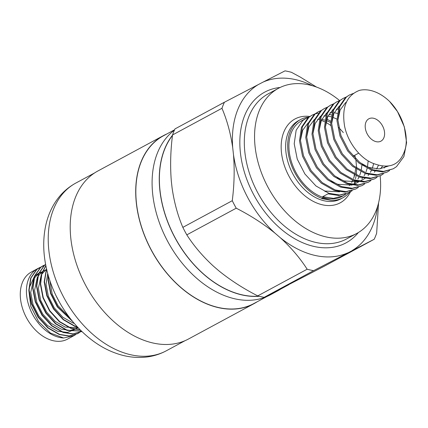 <?xml version="1.0" encoding="UTF-8"?>
<svg xmlns="http://www.w3.org/2000/svg" width="428" height="428" viewBox="0 0 428 428"><rect width="100%" height="100%" fill="white"/><g stroke="black" fill="none" stroke-linecap="round" stroke-linejoin="round"><path stroke-width="0.64" d="M37.45 268.741A38.113 25.953 -118.3 0 0 28.088 303.11A38.113 25.953 -118.3 0 0 55.908 336.36A38.113 25.953 -118.3 0 0 63.633 337.992L73.889 335.696L67.506 339.142A38.113 25.953 -118.3 0 1 49.766 339.677A38.113 25.953 -118.3 0 1 21.946 306.427A38.113 25.953 -118.3 0 1 31.308 272.053L37.45 268.741A38.113 25.953 -118.3 0 1 38.413 268.26M73.889 335.696L75.612 334.643M39.467 267.655L36.637 269.533L30.677 278.125L28.837 290.216L31.431 303.95L38.103 317.207L47.872 327.955L59.289 334.536L68.833 336.076L77.58 333.701M41.441 266.724L36.931 269.373L30.966 277.97L29.125 290.061L31.72 303.789L38.392 317.052L48.166 327.795L59.583 334.38L69.127 335.921L77.73 333.626L79.448 332.572M43.303 265.579L40.473 267.457L34.513 276.055L32.672 288.146L35.267 301.879L41.939 315.136L51.713 325.885L63.13 332.465L72.674 334.006L81.422 331.63M45.282 264.654L40.767 267.302L34.807 275.894L32.967 287.99L35.561 301.719L42.233 314.976L52.002 325.724L63.424 332.305L72.963 333.851L81.807 331.422M45.625 264.418L44.314 265.387L38.354 273.984L36.508 286.075L39.103 299.809L45.78 313.066L55.549 323.814L66.966 330.395L81.502 331.128M45.63 264.456L44.608 265.232L38.643 273.824L36.803 285.92L39.397 299.648L46.069 312.905L55.843 323.654L67.26 330.234L81.443 331.069M45.85 265.579L41.591 273.695L40.35 284.005L42.944 297.738L49.616 310.995L59.385 321.744L70.807 328.324L80.223 329.87M45.882 265.74L41.821 273.765L40.644 283.85L43.239 297.578L49.91 310.835L59.679 321.583L71.096 328.164L80.079 329.721M46.508 268.661L44.186 281.934L46.78 295.668L53.457 308.925L63.226 319.673L74.643 326.254L77.564 327.11M46.588 269.009L44.48 281.779L47.075 295.507L53.746 308.765L63.521 319.513L74.937 326.093L77.281 326.81M48.187 275.177L48.027 279.864L50.622 293.592L57.293 306.855L72.573 321.433M48.401 275.916L48.321 279.703L50.911 293.437L57.587 306.694L72.043 320.781M257.223 301.74A95.444 64.992 -118.3 0 1 253.997 303.661A95.444 64.992 -118.3 0 1 209.57 305.004A95.444 64.992 -118.3 0 1 139.903 221.736A95.444 64.992 -118.3 0 1 163.352 135.665A95.444 64.992 -118.3 0 1 166.727 134.023M253.997 303.661L188.491 339.008A95.444 64.992 -118.3 0 1 144.059 340.346A95.444 64.992 -118.3 0 1 74.397 257.084A95.444 64.992 -118.3 0 1 97.846 171.007L163.352 135.665M280.763 289.039A95.444 64.992 -118.3 0 1 277.542 290.96A95.444 64.992 -118.3 0 1 271.159 293.779M259.245 296.278A95.444 64.992 -118.3 0 1 233.11 292.297A95.444 64.992 -118.3 0 1 167.664 221.859A95.444 64.992 -118.3 0 1 172.505 135.2M277.542 290.96L270.373 294.822A95.444 64.992 -118.3 0 1 225.947 296.165A95.444 64.992 -118.3 0 1 157.547 217.231A95.444 64.992 -118.3 0 1 174.41 130.208M374.784 118.615A12.706 8.651 61.7 0 0 368.866 118.791A12.706 8.651 61.7 0 0 365.747 130.251A12.706 8.651 61.7 0 0 375.019 141.331A12.706 8.651 61.7 0 0 380.936 141.154A12.706 8.651 61.7 0 0 384.055 129.695A12.706 8.651 61.7 0 0 374.784 118.615M352.11 190.754L349.569 192.365L339.789 195.002L328.95 193.322L315.987 185.982L304.875 173.955L297.246 159.104L294.207 143.722L296.16 130.187L302.746 120.578L305.726 118.577L308.486 117.368M345.867 194.119L343.326 195.735L333.546 198.373L322.707 196.693L327.998 193.836L338.837 195.516L349.569 192.365M326.778 119.08L330.71 121.199M338.773 127.549L343.326 132.573M354.796 155.257L355.615 158.756M355.93 160.489L356.647 168.07M356.652 169.29L356.347 174.164M356.123 175.769L355.486 178.851M354.887 180.953L354.384 182.398M305.726 118.577L301.317 120.953A42.88 29.2 61.7 0 0 290.783 159.623A42.88 29.2 61.7 0 0 322.081 197.03A42.88 29.2 61.7 0 0 342.036 196.431L343.326 195.735M342.662 196.078A42.88 29.2 61.7 0 0 345.102 194.387M354.047 177.149A42.88 29.2 61.7 0 0 354.309 174.902M330.796 125.506A42.88 29.2 61.7 0 0 325.933 122.456M324.643 121.798A42.88 29.2 61.7 0 0 321.305 120.364M389.603 101.479A42.88 29.2 61.7 0 0 374.5 91.635A42.88 29.2 61.7 0 0 359.488 90.362C346.605 95.337 341.624 107.198 344.545 125.939C347.809 142.957 361.302 159.992 375.26 164.117C390.834 169.338 400.886 164.101 405.407 148.409C408.777 133.959 401.871 113.768 389.603 101.479L397.494 111.585L404.342 126.854L406.6 142.658L403.866 156.621L396.499 166.647L393.273 168.782L383.493 171.419L372.66 169.739L359.691 162.399L348.579 150.372L340.95 135.526L337.911 120.14L339.864 106.604L346.45 96.996L349.43 94.995L353.351 93.427M349.43 94.995L345.498 97.514L338.912 107.118L336.959 120.659L339.998 136.04L347.627 150.886L358.739 162.913L371.707 170.253L382.541 171.933L393.273 168.782M389.576 170.537L387.03 172.152L377.25 174.79L366.416 173.11L353.448 165.77L342.336 153.743L334.707 138.891L331.668 123.51L333.621 109.969L340.207 100.366L343.186 98.36L345.947 97.151M343.186 98.365L339.254 100.88L332.668 110.483L330.716 124.024L333.754 139.405L341.384 154.257L352.495 166.283L365.464 173.624L376.298 175.303L387.03 172.152M383.333 173.907L380.786 175.523L371.006 178.155L360.173 176.475L347.204 169.14L336.092 157.113L328.463 142.262L325.424 126.881L327.377 113.34L333.963 103.737L336.943 101.73L339.704 100.521M336.943 101.73L333.011 104.25L326.425 113.853L324.472 127.394L327.511 142.775L335.14 157.627L346.252 169.654L359.22 176.989L370.054 178.674L380.786 175.523M377.089 177.278L374.543 178.888L364.763 181.526L353.929 179.846L340.961 172.505L329.849 160.479L322.22 145.632L319.181 130.251L321.134 116.71L327.72 107.107L330.7 105.101L333.46 103.892M330.7 105.101L326.767 107.621L320.181 117.224L318.229 130.765L321.268 146.146L328.897 160.998L340.009 173.019L352.972 180.359L363.811 182.039L374.543 178.888M370.846 180.643L368.299 182.258L358.52 184.896L347.68 183.216L334.717 175.876L323.605 163.849L315.976 148.998L312.938 133.616L314.89 120.075L321.476 110.472L324.456 108.471L327.217 107.262M324.456 108.471L320.524 110.986L313.938 120.589L311.985 134.13L315.024 149.511L322.653 164.363L333.765 176.389L346.728 183.73L357.567 185.41L368.299 182.258M364.603 184.013L362.056 185.629L352.276 188.267L341.437 186.581L328.474 179.246L317.362 167.22L309.733 152.368L306.694 136.987L308.647 123.446L315.233 113.843L318.213 111.836L320.973 110.627M318.213 111.836L314.28 114.356L307.695 123.96L305.742 137.5L308.781 152.882L316.41 167.733L327.522 179.76L340.485 187.095L351.324 188.78L362.056 185.629M358.359 187.384L355.812 188.994L346.033 191.632L335.194 189.952L322.231 182.612L311.119 170.59L303.489 155.739L300.451 140.357L302.403 126.816L308.989 117.213L311.969 115.207L314.73 113.998M311.969 115.207L308.037 117.727L301.451 127.33L299.498 140.871L302.537 156.252L310.166 171.104L321.278 183.125L334.241 190.465L345.08 192.145L355.812 188.994M315.249 113.827L318.293 113.142M326.136 113.425L326.553 113.511M328.998 114.158L331.272 114.961M331.16 200.358L322.086 198.03L321.829 198.592L331.16 200.358A44.469 30.281 61.7 0 0 342.791 197.827A44.469 30.281 61.7 0 0 349.098 192.621M349.109 192.605A44.469 30.281 61.7 0 0 350.04 191.407M339.623 100.553A82.454 56.148 61.7 0 0 316.811 87.178A82.454 56.148 61.7 0 0 278.43 88.334A82.454 56.148 61.7 0 0 258.17 162.694A82.454 56.148 61.7 0 0 318.357 234.624A82.454 56.148 61.7 0 0 356.738 233.469A82.454 56.148 61.7 0 0 380.15 175.865M288.804 284.7L277.462 290.821A95.289 64.885 -118.3 0 1 272.342 293.175M258.785 296.165A95.289 64.885 -118.3 0 1 233.11 292.158A95.289 64.885 -118.3 0 1 167.829 221.977A95.289 64.885 -118.3 0 1 172.473 135.489M267.002 296.465L253.922 303.522A95.289 64.885 -118.3 0 1 209.57 304.859A95.289 64.885 -118.3 0 1 140.02 221.731A95.289 64.885 -118.3 0 1 163.426 135.804L174.597 129.775M312.403 85.728A95.358 64.933 61.7 0 0 304.404 82.267A95.358 64.933 61.7 0 0 262.963 82.155L224.411 102.249L174.988 128.914A107.663 73.311 -118.3 0 0 172.538 134.954L221.955 108.289C227.07 120.252 230.66 133.434 232.725 147.837L233.49 154.69C234.683 169.627 234.276 184.966 232.265 200.705L182.842 227.37C177.732 215.412 174.143 202.23 172.072 187.822L171.312 180.974C170.114 166.037 170.526 150.693 172.538 134.954M316.501 87.061L300.365 77.131L291.452 72.305A107.663 73.311 61.7 0 0 285.032 70.861L262.963 82.155M186.806 234.86L236.229 208.195C250.375 215.396 263.316 223.732 275.06 233.212L280.319 237.733C291.115 247.63 300.06 258.121 307.154 269.223L257.736 295.887C243.591 288.686 230.644 280.345 218.906 270.871L213.647 266.344C202.851 256.452 193.905 245.956 186.806 234.86A107.663 73.311 -118.3 0 1 182.842 227.37M264.156 297.332L313.574 270.667L374.195 239.279L324.777 265.943L264.156 297.332A107.663 73.311 -118.3 0 1 257.736 295.887M374.195 239.279A107.663 73.311 61.7 0 0 376.651 233.239L378.577 202.872M307.154 269.223A107.663 73.311 61.7 0 0 313.574 270.667M280.319 237.733A95.358 64.933 61.7 0 0 347.638 252.9M232.265 200.705A107.663 73.311 61.7 0 0 236.229 208.195M233.49 154.69A95.358 64.933 61.7 0 0 275.06 233.212M224.411 102.249A107.663 73.311 61.7 0 0 221.955 108.289M258.469 84.482A95.358 64.933 61.7 0 0 232.725 147.837M352.132 250.573A95.358 64.933 61.7 0 0 377.566 206.499M308.839 117.101A44.469 30.281 61.7 0 0 300.563 119.556A44.469 30.281 61.7 0 0 289.638 159.66A44.469 30.281 61.7 0 0 322.091 198.448M388.255 166.139L379.197 168.937L369.016 167.487L362.238 164.32M337.911 120.15L340.132 110.039L345.417 102.843L346.461 102.051M386.008 166.31L384.167 167.99M331.668 123.521L333.888 113.404L339.308 106.101M382.546 166.128L380.567 168.798M325.424 126.886L327.645 116.774L333.064 109.472M338.88 106.46L339.195 106.374M378.448 165.256L376.629 168.964M375.094 171.221L374.323 172.168M319.181 130.256L321.401 120.145L326.821 112.837M332.631 109.83L332.952 109.745M336.322 109.204L338.243 109.172M373.703 163.576L372.29 168.397M371.525 170.189L370.386 172.334M368.85 174.592L368.08 175.539M365.036 178.412L359.771 181.274M358.359 181.718L344.042 180.964L337.264 177.797M312.938 133.627L315.158 123.515L320.577 116.207M326.387 113.201L326.708 113.11M330.079 112.569L331.994 112.543M334.193 112.73L337.339 113.388M368.176 160.875L367.465 166.915M367.138 168.338L366.047 171.767M365.282 173.559L364.142 175.705M362.607 177.962L361.837 178.904M358.792 181.782L353.528 184.639M352.116 185.083L337.799 184.329L331.021 181.162M306.694 136.992L308.909 126.881L314.334 119.578M320.144 116.566L320.465 116.48M323.835 115.94L325.751 115.913M327.95 116.1L331.095 116.758M332.588 117.219L336.932 119.107M361.885 165.251L361.221 170.285M360.895 171.703L359.804 175.138M359.039 176.93L357.899 179.075M356.364 181.328L353.239 184.596M300.451 140.363L302.666 130.251L308.09 122.943M313.901 119.936L314.222 119.851M317.592 119.31L319.507 119.278M321.706 119.471L324.852 120.124M326.345 120.589L330.689 122.472M355.641 168.616L354.978 173.65M354.651 175.073L353.56 178.508M352.795 180.295L351.65 182.44M350.12 184.698L349.35 185.645M339.629 191.824L325.312 191.07L325.013 191.707M220.757 104.218L188.004 121.889M220.725 104.159L224.293 102.308M42.495 271.726L42.993 271.62L42.479 271.764M42.217 271.85L38.771 273.497M38.461 273.706L33.989 278.462M33.545 279.216L30.704 292.522L33.004 304.517L38.873 316.105L47.455 325.489L57.475 331.235L67.447 332.433L75.89 328.897L77.682 327.238M46.722 269.576L46.32 269.694M46.053 269.779L42.607 271.427M42.297 271.636L37.825 276.392M37.386 277.146L34.54 290.446L36.84 302.446L42.709 314.029L51.29 323.418L61.311 329.164L70.331 330.459L78.276 327.869M46.133 269.565L41.666 274.321M41.222 275.076L38.381 288.376L40.681 300.376L46.55 311.959L55.126 321.348L65.152 327.088L78.078 327.661M47.711 273.476L46.058 284.235L48.359 296.235L54.228 307.818L62.804 317.207L72.824 322.947L74.226 323.391M49.883 280.613L52.195 294.164L58.064 305.747L69.026 316.929M56.245 296.048L59.38 302.05M63.633 337.992L50.397 333.043L38.568 321.653L30.746 306.245L28.837 290.312M29.12 288.06L34.326 276.574M34.705 276.167L38.681 273.155M38.975 273.005L42.238 271.791M358.375 232.527A85.632 58.31 -118.3 0 1 306.1 244.094A85.632 58.31 -118.3 0 1 241.178 158.36A85.632 58.31 -118.3 0 1 280.115 87.478M278.43 88.334L268.196 93.855A82.454 56.148 61.7 0 0 247.935 168.215A82.454 56.148 61.7 0 0 308.117 240.145A82.454 56.148 61.7 0 0 346.498 238.99L356.738 233.469M350.404 191.888A47.642 32.442 -118.3 0 1 318.031 203.498A47.642 32.442 -118.3 0 1 281.394 151.865A47.642 32.442 -118.3 0 1 309.765 116.464M300.563 119.556L298.514 120.664A44.469 30.281 61.7 0 0 287.589 160.762A44.469 30.281 61.7 0 0 320.048 199.555A44.469 30.281 61.7 0 0 340.747 198.929L342.791 197.827M121.953 352.132A95.289 64.885 61.7 0 0 166.305 350.794C159.853 354.256 152.94 356.369 145.568 357.139C135.43 358.124 125.302 356.738 115.175 352.972C84.246 341.828 57.085 308.92 47.679 273.364C43.041 256.169 42.484 239.782 46.015 224.208C47.679 217.156 50.258 210.64 53.746 204.659C59.225 195.345 66.575 188.149 75.809 183.077A95.289 64.885 61.7 0 0 52.403 269.009A95.289 64.885 61.7 0 0 121.953 352.132M185.115 340.645L166.305 350.794M77.436 333.781L77.73 333.626M81.277 331.711L81.566 331.556M39.323 267.73L39.611 267.575M43.158 265.66L43.453 265.504M353.137 156.156L358.696 153.154M94.62 172.928L75.809 183.077"/></g></svg>
